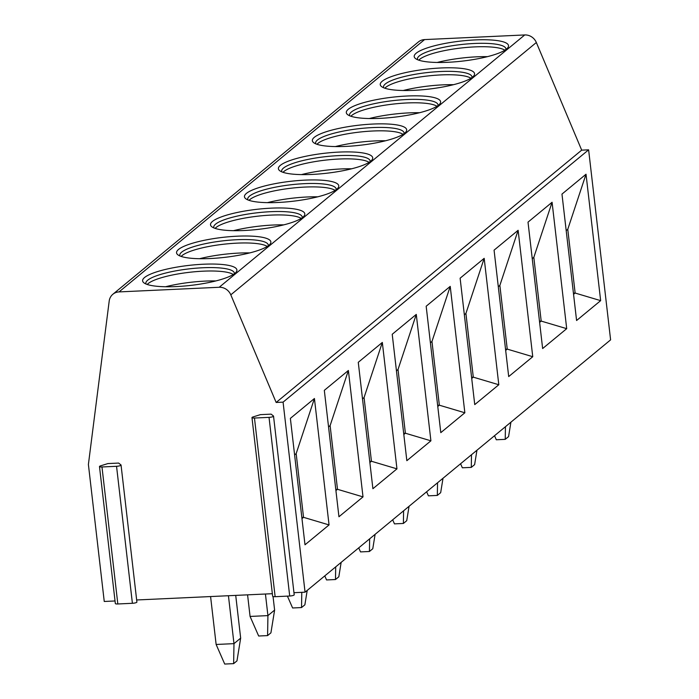 <?xml version="1.0" encoding="UTF-8"?>
<svg xmlns="http://www.w3.org/2000/svg" width="699" height="699" viewBox="0 0 699 699"><rect width="100%" height="100%" fill="white"/><g stroke="black" fill="none" stroke-linecap="round" stroke-linejoin="round"><path stroke-width="1.05" d="M115.038 600.974L104.247 601.472L88.397 464.468L109.201 301.033A11.717 10.887 50.4 0 1 112.88 294.253L418.421 41.931A11.717 10.887 50.4 0 1 424.573 39.59L524.739 34.95A11.717 10.887 50.4 0 1 536.343 42.508L581.69 150.145L588.619 149.831L610.603 339.863L305.061 592.175L293.964 592.691M136.803 601.918A3.512 0.743 173.4 0 1 136.899 602.066A3.512 0.743 173.4 0 1 132.399 603.298L117.825 603.971A3.512 0.743 173.4 0 1 115.335 603.552L99.485 466.539A3.512 0.743 173.4 0 1 100.577 465.857L107.917 463.568L118.629 463.07L120.953 464.914A3.512 0.743 173.4 0 1 121.049 465.062A3.512 0.743 173.4 0 1 116.55 466.294L101.975 466.967A3.512 0.743 173.4 0 1 99.485 466.539M272.348 593.696L136.655 599.978M294.113 594.639A3.512 0.743 173.4 0 1 294.2 594.788A3.512 0.743 173.4 0 1 289.709 596.02L275.135 596.693A3.512 0.743 173.4 0 1 272.645 596.264L251.972 417.618A3.512 0.743 173.4 0 1 253.064 416.927L260.404 414.638L271.116 414.14L273.44 415.984A3.512 0.743 173.4 0 1 273.536 416.132A3.512 0.743 173.4 0 1 269.036 417.364L254.462 418.037A3.512 0.743 173.4 0 1 251.972 417.618M112.88 294.253A11.717 10.887 50.4 0 1 119.031 291.911L219.198 287.272A11.717 10.887 50.4 0 1 230.801 294.829L276.149 402.467L283.078 402.143L305.061 592.175M144.579 277.494A47.471 10.039 -6.6 0 0 143.977 282.885A47.471 10.039 -6.6 0 0 188.625 285.629A47.471 10.039 -6.6 0 0 234.943 273.309A47.471 10.039 -6.6 0 0 236.044 272.234A47.471 10.039 -6.6 0 0 201.085 264.344A47.471 10.039 -6.6 0 0 144.579 277.494M178.525 249.456A47.471 10.039 -6.6 0 0 177.922 254.855A47.471 10.039 -6.6 0 0 222.57 257.59A47.471 10.039 -6.6 0 0 268.897 245.27A47.471 10.039 -6.6 0 0 269.997 244.196A47.471 10.039 -6.6 0 0 235.03 236.306A47.471 10.039 -6.6 0 0 178.525 249.456M212.479 221.426A47.471 10.039 -6.6 0 0 211.876 226.817A47.471 10.039 -6.6 0 0 256.516 229.56A47.471 10.039 -6.6 0 0 302.842 217.24A47.471 10.039 -6.6 0 0 303.943 216.166A47.471 10.039 -6.6 0 0 268.984 208.267A47.471 10.039 -6.6 0 0 212.479 221.426M246.424 193.387A47.471 10.039 -6.6 0 0 245.821 198.778A47.471 10.039 -6.6 0 0 290.469 201.522A47.471 10.039 -6.6 0 0 336.796 189.202A47.471 10.039 -6.6 0 0 337.897 188.127A47.471 10.039 -6.6 0 0 302.929 180.237A47.471 10.039 -6.6 0 0 246.424 193.387M280.378 165.348A47.471 10.039 -6.6 0 0 279.775 170.748A47.471 10.039 -6.6 0 0 324.415 173.483A47.471 10.039 -6.6 0 0 370.741 161.163A47.471 10.039 -6.6 0 0 371.842 160.088A47.471 10.039 -6.6 0 0 336.874 152.199A47.471 10.039 -6.6 0 0 280.378 165.348M314.323 137.319A47.471 10.039 -6.6 0 0 313.72 142.71A47.471 10.039 -6.6 0 0 358.369 145.453A47.471 10.039 -6.6 0 0 404.695 133.133A47.471 10.039 -6.6 0 0 405.796 132.059A47.471 10.039 -6.6 0 0 370.828 124.16A47.471 10.039 -6.6 0 0 314.323 137.319M348.277 109.28A47.471 10.039 -6.6 0 0 347.674 114.671A47.471 10.039 -6.6 0 0 392.314 117.415A47.471 10.039 -6.6 0 0 438.64 105.095A47.471 10.039 -6.6 0 0 439.741 104.02A47.471 10.039 -6.6 0 0 404.773 96.13A47.471 10.039 -6.6 0 0 348.277 109.28M382.222 81.241A47.471 10.039 -6.6 0 0 381.619 86.641A47.471 10.039 -6.6 0 0 426.268 89.385A47.471 10.039 -6.6 0 0 472.594 77.056A47.471 10.039 -6.6 0 0 473.695 75.981A47.471 10.039 -6.6 0 0 438.727 68.091A47.471 10.039 -6.6 0 0 382.222 81.241M416.176 53.211A47.471 10.039 -6.6 0 0 415.573 58.602A47.471 10.039 -6.6 0 0 460.213 61.346A47.471 10.039 -6.6 0 0 506.539 49.026A47.471 10.039 -6.6 0 0 507.64 47.951A47.471 10.039 -6.6 0 0 472.673 40.053A47.471 10.039 -6.6 0 0 416.176 53.211M581.69 150.145L276.149 402.467M588.619 149.831L283.078 402.143M305 544.792L290.373 418.378L314.428 398.509L329.054 524.923L305 544.792M338.945 516.753L324.319 390.348L348.382 370.479L363.008 496.884L338.945 516.753M372.899 488.715L358.272 362.309L382.327 342.44L396.953 468.854L372.899 488.715M406.844 460.685L392.218 334.271L416.281 314.401L430.907 440.816L406.844 460.685M440.798 432.646L426.172 306.241L450.226 286.372L464.852 412.777L440.798 432.646M474.743 404.607L460.117 278.202L484.18 258.333L498.806 384.747L474.743 404.607M508.697 376.578L494.071 250.163L518.125 230.294L532.752 356.708L508.697 376.578M542.642 348.539L528.016 222.133L552.079 202.264L566.706 328.67L542.642 348.539M576.588 320.509L561.97 194.095L586.024 174.226L600.651 300.64L576.588 320.509M294.594 454.909L296.166 453.607L314.428 398.509M296.166 453.607L303.541 517.33L301.828 517.409M329.054 524.923L303.541 517.33L301.968 518.632M335.922 490.593L337.495 489.3L335.782 489.379M363.008 496.884L337.495 489.3L330.12 425.577L348.382 370.479M328.547 426.871L330.12 425.577M369.867 462.563L371.44 461.261L369.727 461.34M396.953 468.854L371.44 461.261L364.065 397.539L382.327 342.44M362.493 398.841L364.065 397.539M403.821 434.525L405.394 433.223L403.681 433.301M430.907 440.816L405.394 433.223L398.019 369.5L416.281 314.401M396.447 370.802L398.019 369.5M437.766 406.486L439.339 405.193L437.626 405.271M464.852 412.777L439.339 405.193L431.965 341.47L450.226 286.372M430.392 342.763L431.965 341.47M471.72 378.456L473.293 377.154L471.58 377.233M498.806 384.747L473.293 377.154L465.918 313.432L484.18 258.333M464.346 314.733L465.918 313.432M505.665 350.417L507.238 349.116L505.526 349.194M532.752 356.708L507.238 349.116L499.864 285.393L518.125 230.294M498.291 286.695L499.864 285.393M539.619 322.379L541.192 321.086L539.471 321.164M566.706 328.67L541.192 321.086L533.818 257.363L552.079 202.264M532.245 258.656L533.818 257.363M573.564 294.349L575.137 293.047L573.425 293.126M600.651 300.64L575.137 293.047L567.763 229.324L586.024 174.226M566.19 230.626L567.763 229.324M234.296 273.807A44.535 9.419 173.4 0 0 234.331 273.126A44.535 9.419 173.4 0 0 195.973 268.198A44.535 9.419 173.4 0 0 147.699 280.212A44.535 9.419 -6.6 0 0 145.846 283.366A44.535 9.419 -6.6 0 0 146.039 284.021M147.209 284.458A44.535 9.419 -6.6 0 1 148.092 283.619A44.535 9.419 173.4 0 1 191.185 272.103A44.535 9.419 173.4 0 1 233.265 274.506M165.584 286.747A47.471 10.039 173.4 0 1 215.886 280.928M268.25 245.777A44.535 9.419 173.4 0 0 268.285 245.096A44.535 9.419 173.4 0 0 229.919 240.159A44.535 9.419 173.4 0 0 181.644 252.173A44.535 9.419 -6.6 0 0 179.8 255.327A44.535 9.419 -6.6 0 0 179.993 255.983M181.155 256.428A44.535 9.419 -6.6 0 1 182.037 255.589A44.535 9.419 173.4 0 1 225.139 244.065A44.535 9.419 173.4 0 1 267.21 246.467M199.538 258.717A47.471 10.039 173.4 0 1 249.84 252.889M302.195 217.738A44.535 9.419 173.4 0 0 302.23 217.057A44.535 9.419 173.4 0 0 263.873 212.129A44.535 9.419 173.4 0 0 215.598 224.134A44.535 9.419 -6.6 0 0 213.745 227.297A44.535 9.419 -6.6 0 0 213.938 227.953M215.109 228.39A44.535 9.419 -6.6 0 1 215.991 227.551A44.535 9.419 173.4 0 1 259.084 216.035A44.535 9.419 173.4 0 1 301.164 218.429M233.483 230.679A47.471 10.039 173.4 0 1 283.785 224.86M336.149 189.7A44.535 9.419 173.4 0 0 336.184 189.018A44.535 9.419 173.4 0 0 297.818 184.09A44.535 9.419 173.4 0 0 249.543 196.104A44.535 9.419 -6.6 0 0 247.699 199.259A44.535 9.419 -6.6 0 0 247.892 199.914M249.054 200.351A44.535 9.419 -6.6 0 1 249.936 199.512A44.535 9.419 173.4 0 1 293.038 187.996A44.535 9.419 173.4 0 1 335.109 190.399M267.437 202.64A47.471 10.039 173.4 0 1 317.739 196.821M370.094 161.67A44.535 9.419 173.4 0 0 370.129 160.988A44.535 9.419 173.4 0 0 331.772 156.06A44.535 9.419 173.4 0 0 283.497 168.066A44.535 9.419 -6.6 0 0 281.645 171.22A44.535 9.419 -6.6 0 0 281.837 171.875M283.008 172.321A44.535 9.419 -6.6 0 1 283.89 171.482A44.535 9.419 173.4 0 1 326.983 159.957A44.535 9.419 173.4 0 1 369.055 162.36M301.383 174.61A47.471 10.039 173.4 0 1 351.684 168.782M404.039 133.631A44.535 9.419 173.4 0 0 404.083 132.95A44.535 9.419 173.4 0 0 365.717 128.022A44.535 9.419 173.4 0 0 317.442 140.027A44.535 9.419 -6.6 0 0 315.599 143.19A44.535 9.419 -6.6 0 0 315.782 143.845M316.953 144.282A44.535 9.419 -6.6 0 1 317.835 143.444A44.535 9.419 173.4 0 1 360.929 131.928A44.535 9.419 173.4 0 1 403.008 134.322M335.337 146.572A47.471 10.039 173.4 0 1 385.638 140.752M437.993 105.593A44.535 9.419 173.4 0 0 438.028 104.911A44.535 9.419 173.4 0 0 399.671 99.983A44.535 9.419 173.4 0 0 351.396 111.997A44.535 9.419 -6.6 0 0 349.544 115.152A44.535 9.419 -6.6 0 0 349.736 115.807M350.898 116.244A44.535 9.419 -6.6 0 1 351.789 115.405A44.535 9.419 173.4 0 1 394.883 103.889A44.535 9.419 173.4 0 1 436.954 106.292M369.282 118.533A47.471 10.039 173.4 0 1 419.583 112.714M471.939 77.563A44.535 9.419 173.4 0 0 471.982 76.881A44.535 9.419 173.4 0 0 433.616 71.953A44.535 9.419 173.4 0 0 385.341 83.959A44.535 9.419 -6.6 0 0 383.498 87.113A44.535 9.419 -6.6 0 0 383.681 87.768M384.852 88.214A44.535 9.419 -6.6 0 1 385.734 87.375A44.535 9.419 173.4 0 1 428.828 75.85A44.535 9.419 173.4 0 1 470.908 78.253M403.236 90.503A47.471 10.039 173.4 0 1 453.537 84.684M505.893 49.524A44.535 9.419 173.4 0 0 505.927 48.843A44.535 9.419 173.4 0 0 467.57 43.915A44.535 9.419 173.4 0 0 419.286 55.92A44.535 9.419 -6.6 0 0 417.443 59.083A44.535 9.419 -6.6 0 0 417.635 59.738M418.797 60.175A44.535 9.419 -6.6 0 1 419.688 59.336A44.535 9.419 173.4 0 1 462.782 47.82A44.535 9.419 173.4 0 1 504.853 50.214M437.181 62.464A47.471 10.039 173.4 0 1 487.483 56.645M233.641 663.639L224.711 664.05L216.131 644.469L233.982 643.648L233.641 663.639L236.978 660.878L240.666 638.126L233.982 643.648L228.433 595.723M216.131 644.469L210.582 596.553M235.72 595.391L240.666 638.126M267.586 635.601L258.665 636.011L250.076 616.439L267.927 615.609L267.586 635.601L270.924 632.84L274.611 610.087L267.927 615.609L265.428 594.01M250.076 616.439L247.577 594.84M273.047 596.553L274.611 610.087M301.793 592.333L301.531 607.562L304.878 604.81L307.211 590.41M287.411 596.125L292.61 607.981L301.531 607.562M335.703 566.88L335.485 579.532L338.823 576.771L341.156 562.372M324.782 575.897L326.555 579.943L335.485 579.532M369.649 538.842L369.43 551.494L372.777 548.732L375.11 534.333M358.736 547.859L360.509 551.904L369.43 551.494M403.603 510.803L403.384 523.455L406.722 520.703L409.055 506.303M392.681 519.82L394.454 523.874L403.384 523.455M437.548 482.773L437.329 495.425L440.676 492.664L443.009 478.265M426.635 491.79L428.408 495.836L437.329 495.425M471.502 454.734L471.283 467.386L474.621 464.625L476.954 450.226M460.58 463.752L462.354 467.797L471.283 467.386M505.447 426.696L505.228 439.348L508.575 436.595L510.908 422.196M494.534 435.713L496.307 439.767L505.228 439.348M424.573 39.59L119.031 291.911M524.739 34.95L219.198 287.272M536.343 42.508L230.801 294.829M289.709 596.02L269.036 417.364M275.135 596.693L254.462 418.037M132.399 603.298L116.55 466.294M117.825 603.971L101.975 466.967M273.536 416.132L294.2 594.788M121.049 465.062L136.899 602.066"/></g></svg>
